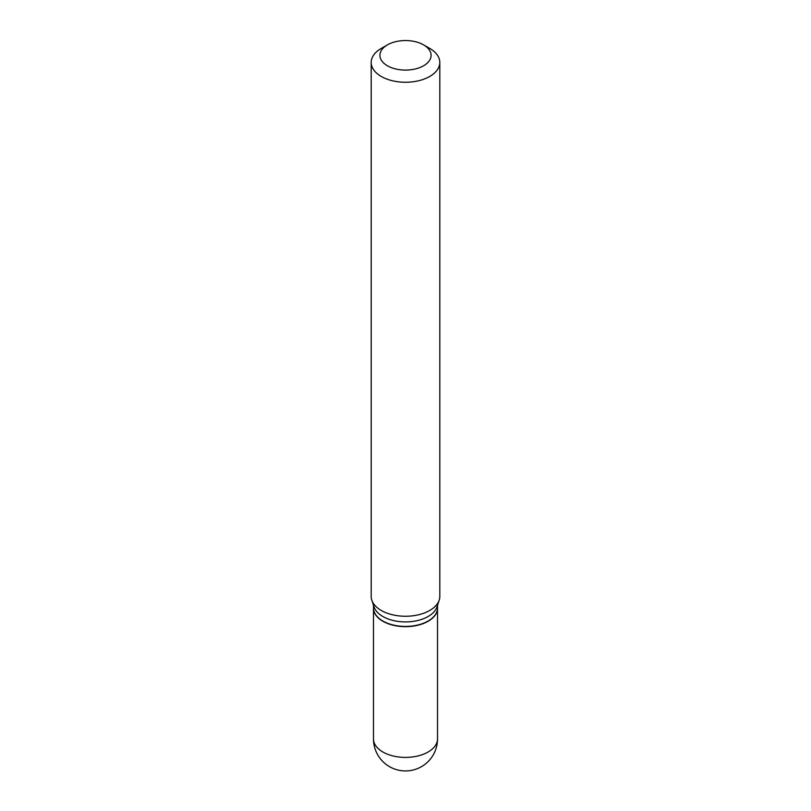 <?xml version="1.0" encoding="UTF-8"?>
<svg xmlns="http://www.w3.org/2000/svg" width="811" height="811" viewBox="0 0 811 811"><rect width="100%" height="100%" fill="white"/><g stroke="black" fill="none" stroke-linecap="round" stroke-linejoin="round"><path stroke-width="1.22" d="M373.486 608.057A32.014 18.481 0 0 0 373.486 608.179A32.014 18.481 0 0 0 382.863 621.246A32.014 18.481 0 0 0 417.746 625.261A32.014 18.481 0 0 0 437.514 608.179A32.014 18.481 0 0 0 437.514 608.057M373.486 605.209L373.486 607.946A32.014 18.481 0 0 0 382.863 621.013A32.014 18.481 0 0 0 428.137 621.013L428.137 621.013A32.014 18.481 0 0 0 437.514 607.946L437.514 605.209M381.241 48.437L387.405 44.879L381.241 48.437A34.305 19.809 0 0 0 371.195 62.447L371.195 596.44A34.305 19.809 0 0 0 371.813 600.201L374.064 606.942A32.014 18.481 0 0 0 396.123 621.104A32.014 18.481 0 0 0 428.137 616.502A32.014 18.481 0 0 0 436.936 606.942L439.187 600.201A34.305 19.809 0 0 0 439.805 596.44L439.805 62.447A34.305 19.809 0 0 0 429.759 48.437L423.595 44.879A25.597 14.78 0 0 0 387.405 44.879L387.405 44.879A25.597 14.78 0 0 0 387.405 65.772A25.597 14.78 0 0 0 423.595 65.772A25.597 14.78 0 0 0 423.595 44.879M382.964 621.074A31.72 18.318 0 0 0 383.066 621.135A31.72 18.318 0 0 0 427.934 621.135L427.934 621.135M371.195 62.447A34.305 19.809 0 0 0 392.372 80.745A34.305 19.809 0 0 0 429.759 76.447A34.305 19.809 0 0 0 439.805 62.447M371.813 600.201A34.305 19.809 0 0 0 395.444 615.387A34.305 19.809 0 0 0 429.759 610.45A34.305 19.809 0 0 0 439.187 600.201M437.514 738.922A32.014 32.014 0 0 1 421.507 766.648A32.014 32.014 0 0 1 373.486 738.922A32.014 18.481 0 0 0 382.863 751.99A32.014 18.481 0 0 0 428.137 751.99A32.014 18.481 0 0 0 437.514 738.922L437.514 608.179M373.486 738.922L373.486 608.179"/></g></svg>
